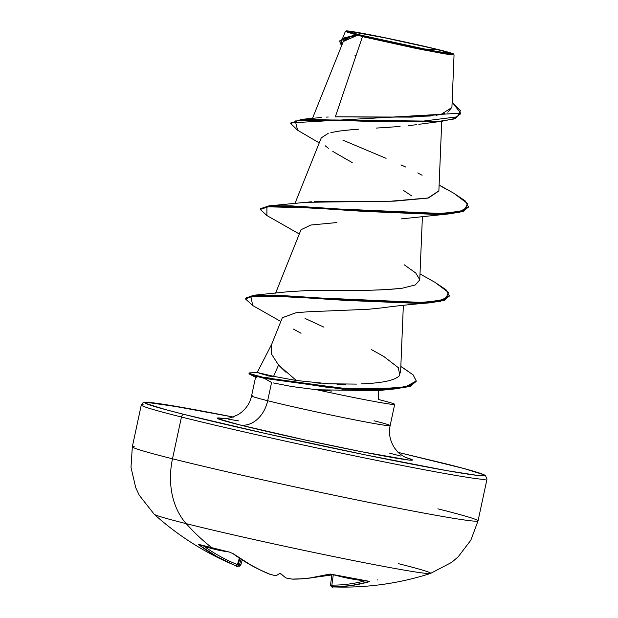 <?xml version="1.0" encoding="UTF-8"?>
<svg xmlns="http://www.w3.org/2000/svg" width="618" height="618" viewBox="0 0 618 618"><rect width="100%" height="100%" fill="white"/><g stroke="black" fill="none" stroke-linecap="round" stroke-linejoin="round"><path stroke-width="0.93" d="M437.884 508.838A176.794 5.183 -167.9 0 1 476.215 521.213A176.794 5.183 -167.9 0 1 352.082 498.958A176.794 5.183 -167.9 0 1 172.499 458.788A70.715 53.975 104.1 0 0 186.203 523.647A141.437 4.148 12.1 0 0 326.675 555.126A141.437 4.148 12.1 0 0 428.058 573.55M277.327 574.995L276.037 575.829A1.522 1.151 -85.7 0 1 275.952 575.791L270.074 574.331A282.163 215.497 -78.2 0 1 233.117 553.651L229.147 551.967A281.592 166.984 133.6 0 1 213.635 549.039A281.592 166.984 133.6 0 1 199.181 544.45L199.336 545.176A282.163 215.064 106.4 0 0 234.639 565.246L217.065 556.656L199.336 545.176L198.494 544.373L199.181 544.45A281.592 166.984 -46.4 0 0 213.635 549.039A282.866 215.898 -75.9 0 1 186.203 523.647A141.437 4.148 -167.9 0 1 154.206 514.269A141.437 4.148 12.1 0 0 186.203 523.647A282.866 215.898 104.1 0 0 213.635 549.039A281.592 166.984 -46.4 0 0 229.147 551.967L233.117 553.651L251.109 565.192L260.479 570.074L270.074 574.331L275.952 575.791A1.522 1.151 94.3 0 0 276.053 575.821L276.084 575.798A282.496 182.364 107.2 0 1 275.952 575.791A282.496 182.364 -72.8 0 0 276.084 575.798L280.17 573.125A208.374 24.264 57 0 0 285.879 577.923A282.496 215.512 96.3 0 0 286.034 577.977L291.982 579.089L300.935 578.85L309.95 577.961L330.205 574.06L350.452 578.718L368.305 581.136L369.309 581.438L368.56 581.886L350.723 585.648L333.465 586.922A282.496 215.512 96.3 0 0 333.62 586.93A208.374 151.626 10.3 0 0 341.337 587.1M331.889 574.848L315.829 577.15M281.584 574.199L280.039 573.743M236.447 565.887A1.522 1.159 -66 0 1 236.346 565.856L235.852 565.748A1.522 0.981 -67.8 0 0 237.382 564.62L239.359 558.093L237.382 564.62L239.297 565.323L241.144 559.259M423.878 49.007L438.232 49.757L448.39 52.545L448.444 53.287L431.889 50.56L361.368 35.257A51.201 1.499 -167.9 0 1 350.931 32.375A51.201 1.499 -167.9 0 1 377.683 36.392A51.201 1.499 -167.9 0 1 438.232 49.757A405.756 309.688 -75.9 0 1 423.878 49.007M358.131 35.149L358.61 34.739A54.886 1.607 -167.9 0 1 346.945 30.9A54.886 1.607 -167.9 0 1 385.964 37.953A54.886 1.607 -167.9 0 1 440.989 50.274A54.886 1.607 -167.9 0 1 453.087 54.114A54.886 1.607 -167.9 0 1 415.087 47.354A54.886 1.607 -167.9 0 1 358.61 34.739L358.131 35.149L362.48 36.624L415.767 48.374L444.713 53.89L454.06 54.902L453.45 53.959M445.4 463.716A3.044 2.325 104.1 0 0 445.308 463.693A3.044 2.325 104.1 0 0 445.192 463.67A173.751 5.091 -167.9 0 1 423.67 466.397A173.751 5.091 -167.9 0 1 184.373 414.485A3.044 2.325 104.1 0 0 181.453 417.026A176.794 5.183 12.1 0 0 361.036 457.196A176.794 5.183 12.1 0 0 485.169 479.452A176.794 5.183 -167.9 0 1 361.036 457.196A176.794 5.183 -167.9 0 1 181.453 417.026L172.499 458.788A176.794 5.183 12.1 0 0 352.082 498.958A176.794 5.183 12.1 0 0 476.215 521.213M252.314 395.759A70.854 2.078 12.1 0 0 267.671 400.719A28.984 22.117 -75.9 0 1 239.846 424.945A99.838 2.928 -167.9 0 1 224.55 418.602L217.551 417.984L217.714 418.602L239.846 424.945A28.984 22.117 104.1 0 0 267.671 400.719A70.854 2.078 12.1 0 0 339.653 416.818A70.854 2.078 12.1 0 0 389.402 425.74A70.854 2.078 12.1 0 0 374.037 420.781M285.817 372.136L278.54 365.045L273.604 376.323L296.331 380.503L273.604 376.323L278.54 365.045L296.331 380.503L329.471 383.871M293.326 329.039L301.043 333.249M378.664 390.537L378.595 399.529A70.854 2.078 -167.9 0 1 393.349 404.473A70.854 2.078 -167.9 0 1 316.756 389.757L291.727 386.52M267.888 375.62L259.313 373.241M272.036 343.577L257.212 372.523L273.604 376.323L264.566 377.637L264.411 378.378L271.572 382.511L267.671 400.719L271.572 382.511L264.411 378.378L342.534 389.116L379.413 389.688L405.493 387.509L416.068 381.739L416.223 380.997L405.655 386.768L379.576 388.946L342.696 388.374L264.566 377.637L326.435 387.2L356.431 388.9L398.656 387.826L411.24 385.223L416.246 380.904L413.094 374.832L400.835 366.459M273.226 382.913L291.812 386.536L316.756 389.757A70.854 2.078 12.1 0 0 394.601 404.435M339.691 41.476L339.846 40.734L354.802 34.747L357.768 35.087L344.968 37.536L339.691 41.476L341.569 45.809L341.924 38.872L357.938 35.079L343.299 41.499L312.484 118.378M416.501 124.681L408.606 125.663M400.07 126.474L376.2 128.088M350.491 129.819L358.679 129.177M354.802 129.463L342.959 130.583M339.668 131.001L330.877 132.592M328.266 133.31L321.26 137.868L294.948 203.5M336.833 222.565L310.839 225.022L301.012 229.741L275.605 293.141M449.162 296.061L444.149 300.402L430.414 302.797C412.453 304.226 396.416 305.902 382.295 307.826L368.235 309.286L307.532 311.804L295.914 312.778L282.349 317.683L271.526 344.682L271.526 354.122L278.54 365.045M300.418 312.306L295.914 312.778L282.326 317.745M314.91 382.774L321.066 383.307M327.996 383.786L356.431 384.102M336.934 384.187L345.756 384.326M371.495 349.626L383.801 356.478L398.293 367.656L399.807 375.25M287.548 291.781L309.51 290.421L341.623 290.236C365.756 290.699 385.918 290.043 402.109 288.251C382.403 290.136 362.241 290.8 341.623 290.236L324.96 290.174M419.722 280.564L422.418 216.346M308.467 202.047L311.549 201.8M314.593 201.623L320.896 201.368M321.584 201.344L390.406 201.229L428.544 197.945L438.873 190.962L441.739 121.29M326.296 117.111L328.312 117.011M379.081 117.157L335.327 116.825L362.48 36.624L335.327 116.825L411.65 117.111L440.989 114.438L451.912 107.509L454.052 54.886M346.173 30.962L345.362 31.479L355.504 34.654L345.338 31.51L342.851 37.713M426.899 50.599L362.48 36.624M350.499 36.81L343.685 40.78M354.964 55.334L355.929 55.968M390.955 127.169L385.501 127.524M346.582 130.182L336.74 131.433M325.153 145.717L328.336 148.328M332.824 151.449L352.214 162.58M403.075 190.12L411.719 195.952M319.236 142.912L297.598 130.22L295.304 120.958L333.72 119.969L441.839 121.282L455.497 118.37L460.549 113.55M290.738 123.6L290.893 122.858L460.642 113.187L460.487 113.928L453.496 119.089L435.76 121.831L377.791 121.692L317.652 119.645L298.285 120.44L290.738 123.6L297.629 130.243M460.642 113.187L452.129 102.14L460.387 110.661L457.351 116.833L418.139 121.731L301.514 119.367L290.862 123.237M388.104 117.258L430.808 115.999M436.007 115.35L444.782 113.434M447.841 112.229L451.912 107.269M357.938 35.079L354.802 34.747L339.8 41.112M447.417 189.911L439.112 185.091M422.086 175.242L417.753 172.932M405.678 167.03L400.982 164.882M386.065 158.339L342.89 140.147M223.345 418.587C225.176 418.741 227.911 418.386 231.534 417.521L238.185 414.608C245.408 409.973 249.873 403.732 251.572 395.899L255.674 376.748L256.346 376.277M251.572 395.899A70.854 2.078 12.1 0 0 267.671 400.719A70.854 2.078 12.1 0 0 339.653 416.818A70.854 2.078 12.1 0 0 389.402 425.74M378.595 399.529L378.625 395.234M331.912 391.086L316.756 389.757L376.91 390.723L395.528 388.869L354.006 389.587L264.411 378.378A68.204 2.001 -167.9 0 1 249.301 374.037M405.478 457.39A99.838 2.928 -167.9 0 1 364.751 452.353A99.838 2.928 -167.9 0 1 239.846 424.945L306.041 440.186L361.53 451.719L408.436 459.977L412.013 460.171L411.851 459.545L405.478 457.39M445.192 463.67A3.044 2.325 -75.9 0 1 445.308 463.693L398.332 452.43L463.933 468.529L483.709 474.701L483.994 475.783L477.776 475.458L447.023 470.669L365.477 454.902L266.845 433.805L184.373 414.485L165.632 409.626L145.856 403.446L145.57 402.364L164.28 404.419L233.426 417.073M238.795 420.92L228.297 419.159M400.487 455.999L389.719 453.203M141.283 404.991L132.329 446.752A176.794 5.183 12.1 0 0 172.499 458.788L181.453 417.026A3.044 2.325 -75.9 0 1 184.373 414.485A173.751 5.091 -167.9 0 1 233.102 417.011L183.237 407.602L146.149 402.248L143.021 402.766L141.283 404.991A176.794 5.183 12.1 0 0 181.453 417.026A176.794 5.183 -167.9 0 1 143.121 404.643M468.228 207.115L463.214 211.456L449.479 213.851L315.535 207.965L266.922 206.798L266.876 215.512L299.305 234.006M430.414 302.797L296.941 296.972L250.838 296.323L252.731 305.539L280.819 321.491M416.123 381.368L410.506 386.173L395.528 388.869M453.844 193.264L465.161 200.842L468.336 206.752L459.352 211.804L436.462 213.697L363.763 210.638L291.426 205.864L268.93 205.871L260.425 208.699L268.938 205.871L411.967 213.364L444.844 213.426L464.412 210.321L467.532 203.561L453.89 193.295L439.112 185.029M434.771 282.21L446.088 289.788L449.263 295.698L440.456 300.719L417.992 302.635L346.389 299.699L275.319 295.095L253.689 295.249L245.585 298.154L245.423 298.896L253.534 295.991L275.157 295.837L346.227 300.441L417.838 303.376L440.294 301.453L449.108 296.439L449.263 295.698M401.955 367.1L413.148 374.887L416.223 380.997M252.762 305.562L245.423 298.896M266.906 215.528L260.271 209.44L268.776 206.613L291.263 206.605L363.6 211.371L436.3 214.438L459.197 212.546L468.174 207.494L468.336 206.752M245.555 298.533L254.091 295.219L394.655 302.364L426.714 302.318L445.609 299.151L448.398 292.399L434.817 282.233L420.047 273.975M438.88 190.823L427.88 198.1L394.709 201.136L306.003 202.302L268.938 205.871M404.157 264.751L415.729 272.978L419.807 279.823L415.288 284.944L402.109 288.251M305.022 318.424L323.956 327.185M399.599 375.551C395.234 380.279 382.542 383.052 361.522 383.878M248.984 373.751A68.204 2.001 12.1 0 0 264.411 378.378L264.566 377.637A68.204 2.001 -167.9 0 1 249.147 373.009L248.984 373.759M249.572 372.886A68.204 2.001 12.1 0 0 264.566 377.637L273.527 376.308L257.374 372.515L249.595 372.886M358.61 34.739L346.443 31.255L348.32 31.016L383.786 37.505L433.488 48.443L446.914 51.812L453.249 54.098L441.569 52.484L415.814 47.509L358.61 34.739M361.368 35.257L414.74 47.169L438.772 51.819L449.665 53.326L447.586 52.283L431.233 48.042L384.859 37.837L351.766 31.781L349.935 31.688L352.013 32.731L361.368 35.257M398.517 563.686A141.437 4.148 -167.9 0 1 430.476 573.465A141.437 4.148 -167.9 0 1 336.192 557.081A141.437 4.148 -167.9 0 1 186.203 523.647A70.715 53.975 -75.9 0 1 172.499 458.788A176.794 5.183 -167.9 0 1 134.168 446.405M327.154 574.655A280.642 213.905 106.4 0 0 329.68 574.246A280.642 213.905 -73.6 0 1 327.154 574.655M333.287 574.74L331.874 585.122A280.642 180.865 -81.3 0 0 364.867 580.874A280.642 180.865 98.7 0 1 331.874 585.122L333.287 574.74M203.925 546.227A280.642 213.905 106.4 0 0 237.382 564.62A280.642 213.905 -73.6 0 1 203.925 546.227M239.946 558.479L238.03 564.79L237.382 564.62A1.522 0.981 112.2 0 1 235.86 565.748A282.163 215.064 106.4 0 1 234.639 565.246L235.86 565.748C236.609 566.822 237.76 566.683 239.297 565.323M239.529 564.342C241.352 565.285 241.09 565.4 238.749 564.697L240.742 565.115L242.256 559.978M353.372 586.938A208.374 151.626 10.3 0 1 333.62 586.93A282.496 215.512 -83.7 0 1 333.465 586.922A1.522 0.981 -87.7 0 0 333.465 586.922L333.457 586.922C332.275 587.579 331.287 586.969 330.499 585.107L331.959 574.369M330.522 585.115L331.874 585.122C329.857 585.061 330.082 585.115 332.546 585.292M333.612 586.93L333.457 586.922A1.522 0.981 92.3 0 1 333.457 586.922L332.971 586.814A1.522 1.159 -89.5 0 1 331.874 585.122A1.522 1.159 90.5 0 0 332.971 586.814A282.163 181.846 -81.3 0 0 368.56 581.886A1.522 1.112 -105.8 0 1 367.525 581.121A1.522 1.112 74.2 0 0 368.56 581.886L368.305 581.136A1.522 1.02 94.7 0 1 368.034 581.167A1.522 1.02 -85.3 0 0 368.305 581.136A281.592 196.787 -113.7 0 1 332.422 574.369A1.522 0.942 106.3 0 1 332.036 574.377A1.522 0.942 -73.7 0 0 332.422 574.369L328.104 574.261A1.522 1.097 74.7 0 0 328.606 574.269A1.522 1.097 -105.3 0 1 328.104 574.261A282.163 182.279 102.6 0 1 291.982 579.089A1.522 1.151 90.6 0 0 292.515 579.089A1.522 1.151 -89.4 0 1 291.982 579.089L286.034 577.977A1.522 0.973 109 0 1 285.941 577.969L286.034 577.977A282.496 215.512 -83.7 0 1 285.879 577.923L285.941 577.969A1.522 0.973 -71 0 0 286.034 577.977M377.134 579.9A281.592 159.745 -111.5 0 0 377.59 579.962M285.941 577.969L285.879 577.923A208.374 24.264 57 0 1 280.17 573.125L276.053 575.821L269.896 574.292C256.879 568.985 244.519 562.063 232.816 553.543L229.564 552.144A1.522 1.12 -82.6 0 1 229.147 551.967A1.522 1.12 97.4 0 0 229.579 552.144M229.564 552.144L199.405 544.574A1.522 1.19 -68.7 0 1 199.181 544.45A1.522 1.19 111.3 0 0 199.66 544.636M199.336 545.176A1.522 0.95 -53.6 0 0 200.371 544.945A1.522 0.95 126.4 0 1 199.336 545.176M238.03 564.79L237.382 564.62M340.572 587.092C371.287 587.394 401.236 582.859 430.429 573.481L451.882 562.241L458.177 556.803L470.831 540.217L478.054 520.866L487.007 479.105L485.447 475.543L484.311 474.894C481.322 473.473 474.014 471.21 462.388 468.104L445.3 463.693M132.329 446.752L130.993 467.362L135.728 487.672L139.243 495.219L154.206 514.261C178.108 535.783 204.921 552.778 234.639 565.246M406.582 457.868L406.551 457.853C406.049 457.961 398.579 453.558 397.335 451.434L394.655 448.127C389.989 440.943 388.483 433.434 390.136 425.601L394.693 404.357M403.353 305.292L400.564 372.948M418.842 124.326L441.839 121.282M301.514 119.367L321.599 117.474M401.352 218.888L449.479 213.851M260.425 208.699L260.271 209.44M254.091 295.219L287.911 291.735M249.34 374.052L257.018 377.969M286.204 578.031L292.244 579.128C304.241 579.244 316.354 577.621 328.583 574.276L332.051 574.377L368.289 581.144M331.881 574.956L314.879 577.312M281.329 574.168L279.498 573.589L281.29 574.13M279.738 573.434L280.819 573.713M238.664 566.165L239.854 566.103L240.742 565.115"/></g></svg>
